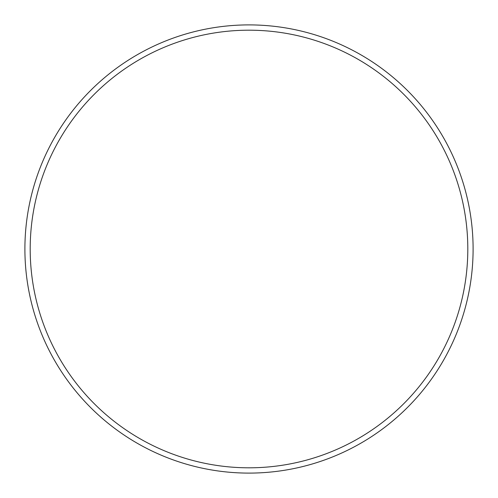 <?xml version="1.0" encoding="UTF-8"?>
<svg xmlns="http://www.w3.org/2000/svg" width="498" height="498" viewBox="0 0 498 498"><rect width="100%" height="100%" fill="white"/><g stroke="black" fill="none" stroke-linecap="round" stroke-linejoin="round"><path stroke-width="0.37" stroke-dasharray="2.49 1.87" d="M30.191 249A218.809 218.809 0 0 1 249 30.191A218.809 218.809 0 0 1 467.809 249A218.809 218.809 0 0 1 249 467.809A218.809 218.809 0 0 1 30.191 249M473.1 249A224.1 224.1 0 0 0 249 24.9A224.1 224.1 0 0 0 24.9 249A224.1 224.1 0 0 0 249 473.1A224.1 224.1 0 0 0 473.1 249"/><path stroke-width="0.75" d="M467.809 249A218.809 218.809 0 0 0 249 30.191A218.809 218.809 0 0 0 30.191 249A218.809 218.809 0 0 0 249 467.809A218.809 218.809 0 0 0 467.809 249M24.9 249A224.1 224.1 0 0 1 249 24.9A224.1 224.1 0 0 1 473.1 249A224.1 224.1 0 0 1 249 473.1A224.1 224.1 0 0 1 24.9 249"/></g></svg>
